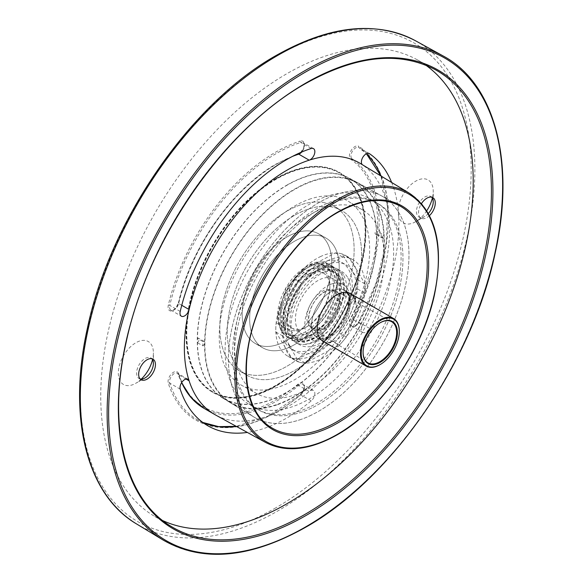 <?xml version="1.0" encoding="UTF-8"?>
<svg xmlns="http://www.w3.org/2000/svg" width="583" height="583" viewBox="0 0 583 583"><rect width="100%" height="100%" fill="white"/><g stroke="black" fill="none" stroke-linecap="round" stroke-linejoin="round"><path stroke-width="0.44" stroke-dasharray="2.92 2.19" d="M276.153 385.611A126.373 72.962 -60 0 1 212.963 391.871A126.373 72.962 -60 0 1 193.592 290.604A126.373 72.962 -60 0 1 276.153 179.243A126.373 72.962 -60 0 1 339.335 172.983A126.373 72.962 -60 0 1 358.713 274.25A126.373 72.962 -60 0 1 276.153 385.611M275.781 385.399A126.373 72.962 -60 0 1 212.591 391.652A126.373 72.962 -60 0 1 193.221 290.385A126.373 72.962 -60 0 1 275.781 179.025A126.373 72.962 -60 0 1 338.963 172.765A126.373 72.962 -60 0 1 358.334 274.032A126.373 72.962 -60 0 1 275.781 385.399M275.781 178.595A126.905 73.269 -60 0 1 339.226 172.306A126.905 73.269 -60 0 1 358.683 273.995A126.905 73.269 -60 0 1 275.781 385.829A126.905 73.269 -60 0 1 212.329 392.111A126.905 73.269 -60 0 1 192.871 290.421A126.905 73.269 -60 0 1 275.781 178.595M276.153 178.806A126.905 73.269 -60 0 1 339.605 172.524A126.905 73.269 -60 0 1 359.055 274.214A126.905 73.269 -60 0 1 276.153 386.041A126.905 73.269 -60 0 1 212.7 392.33A126.905 73.269 -60 0 1 193.25 290.64A126.905 73.269 -60 0 1 276.153 178.806M141.29 379.11A24.799 14.32 -60 0 1 135.861 383.242L144.999 377.966L135.861 383.242A24.799 14.32 -60 0 1 118.32 373.12A24.799 14.32 -60 0 1 135.861 342.746A24.799 14.32 -60 0 1 153.395 352.868A24.799 14.32 -60 0 1 152.535 359.638M140.182 378.986A11.871 6.858 -60 0 1 139.067 378.549A11.871 6.858 -60 0 1 137.245 369.039A11.871 6.858 -60 0 1 144.999 358.574A11.871 6.858 -60 0 1 150.939 357.991A11.871 6.858 -60 0 1 151.871 358.734M428.381 213.444A11.871 6.858 -60 0 1 424.839 216.402L415.694 221.678A24.799 14.32 -60 0 1 398.16 211.556A24.799 14.32 -60 0 1 415.694 181.182A24.799 14.32 -60 0 1 433.235 191.304A24.799 14.32 -60 0 1 432.367 198.074M426.778 210.718A24.799 14.32 -60 0 1 415.694 221.678L424.839 216.402A11.871 6.858 -60 0 1 418.9 216.993A11.871 6.858 -60 0 1 417.078 207.475A11.871 6.858 -60 0 1 424.839 197.01A11.871 6.858 -60 0 1 430.771 196.427A11.871 6.858 -60 0 1 431.712 197.171M429.518 215.579A11.871 6.858 -60 0 1 426.887 217.583A11.871 6.858 -60 0 1 420.955 218.173A11.871 6.858 -60 0 1 421.524 203.54M391.652 182.472A158.299 91.393 -60 0 1 369.498 328.346A6.595 3.811 -60 0 1 366.058 332.077A6.595 3.811 -60 0 1 362.764 332.405A6.595 3.811 -60 0 1 362.619 325.044A145.109 83.777 -60 0 1 309.179 391.521A145.109 83.777 -60 0 1 286.974 407.153A145.109 83.777 -60 0 1 215.316 414.848M203.97 408.311A145.109 83.777 120 0 0 276.524 401.126A145.109 83.777 120 0 0 298.729 385.494L309.179 391.521A6.595 3.811 -60 0 1 313.486 390.486A6.595 3.811 -60 0 1 314.667 395.121A6.595 3.811 -60 0 1 311.198 400.871A158.299 91.393 -60 0 1 286.974 417.924A158.299 91.393 -60 0 1 247.338 432.433M286.974 185.073A126.883 73.254 -60 0 1 349.625 178.347A126.883 73.254 -60 0 1 370.074 279.753A126.883 73.254 -60 0 1 286.974 392.272A126.883 73.254 -60 0 1 222.75 398.094A126.883 73.254 -60 0 1 197.273 342.615A126.883 73.254 -60 0 1 197.273 338.308A126.883 73.254 -60 0 1 286.974 185.073M162.846 520.648A263.37 152.061 -60 0 1 153.672 515.802A263.37 152.061 -60 0 1 115.361 304.239A263.37 152.061 -60 0 1 286.974 73.633A263.37 152.061 -60 0 1 417.02 59.663A263.37 152.061 -60 0 1 425.801 65.187M360.418 163.531A145.109 83.777 -60 0 1 362.619 164.953A6.595 3.811 -60 0 1 362.269 164.661M350.879 159.392A1.057 0.86 124.3 0 1 352.176 158.919L362.619 164.953A145.109 83.777 -60 0 1 362.619 325.044L352.176 319.01A145.109 83.777 120 0 0 352.176 158.919A6.595 3.811 -60 0 1 351.345 153.591A6.595 3.811 -60 0 1 355.615 147.914A6.595 3.811 -60 0 1 358.909 147.586A6.595 3.811 -60 0 1 359.048 147.674A1.057 0.86 124.3 0 1 358.858 146.34A7.652 4.416 120 0 0 354.865 146.617A7.652 4.416 120 0 0 349.917 153.212A7.652 4.416 120 0 0 350.879 159.392A144.052 83.172 -60 0 1 350.879 318.318A7.652 4.416 120 0 0 351.214 326.946A7.652 4.416 120 0 0 358.858 322.151A159.356 92.005 120 0 0 358.858 146.34M197.273 342.615A2.638 1.523 120 0 0 198.978 340.29A2.638 1.523 120 0 0 198.57 338.191A2.638 1.523 120 0 0 197.273 338.308L202.869 341.536A126.883 73.254 120 0 0 202.869 345.85L197.273 342.615M202.869 345.85A2.638 1.523 120 0 0 204.575 343.518A2.638 1.523 120 0 0 204.167 341.419A2.638 1.523 120 0 0 202.869 341.536M296.82 343.234A63.321 36.561 -60 0 1 262.773 347.818A63.321 36.561 -60 0 1 252.628 298.613A63.321 36.561 -60 0 1 292.047 242.732A63.321 36.561 -60 0 1 326.094 238.148A63.321 36.561 -60 0 1 336.245 287.346A63.321 36.561 -60 0 1 296.82 343.234M289.357 338.92A63.321 36.561 -60 0 1 255.31 343.511A63.321 36.561 -60 0 1 245.166 294.306A63.321 36.561 -60 0 1 284.584 238.425A63.321 36.561 -60 0 1 318.631 233.834A63.321 36.561 -60 0 1 328.783 283.039A63.321 36.561 -60 0 1 289.357 338.92M283.389 213.298A94.978 54.838 -60 0 1 334.46 206.418A94.978 54.838 -60 0 1 349.683 280.226A94.978 54.838 -60 0 1 290.553 364.047A94.978 54.838 -60 0 1 239.482 370.926A94.978 54.838 -60 0 1 224.258 297.126A94.978 54.838 -60 0 1 283.389 213.298M290.851 217.605A94.978 54.838 -60 0 1 341.922 210.725A94.978 54.838 -60 0 1 357.146 284.533A94.978 54.838 -60 0 1 298.015 368.354A94.978 54.838 -60 0 1 246.944 375.233A94.978 54.838 -60 0 1 231.721 301.433A94.978 54.838 -60 0 1 290.851 217.605M383.942 238.279L376.48 233.972A126.642 73.115 -60 0 1 291.748 389.174A126.642 73.115 -60 0 1 223.653 398.349A126.642 73.115 -60 0 1 203.358 299.939A126.642 73.115 -60 0 1 282.201 188.178A126.642 73.115 -60 0 1 350.288 179.003A126.642 73.115 -60 0 1 376.356 230.861L383.818 235.168A126.642 73.115 -60 0 0 357.751 183.31A126.642 73.115 -60 0 0 289.664 192.485A126.642 73.115 -60 0 0 210.82 304.246A126.642 73.115 -60 0 0 231.116 402.656A126.642 73.115 -60 0 0 299.21 393.481A126.642 73.115 -60 0 0 383.942 238.279A1.953 1.13 -60 0 1 382.914 238.411A1.953 1.13 -60 0 1 382.601 236.887A1.953 1.13 -60 0 1 383.818 235.168M376.48 233.972A1.953 1.13 -60 0 1 375.452 234.096A1.953 1.13 -60 0 1 375.139 232.581A1.953 1.13 -60 0 1 376.356 230.861M276.94 404.872A127.094 73.378 -60 0 1 230.103 402.591A127.094 73.378 -60 0 1 215.426 289.132A127.094 73.378 -60 0 1 311.927 181.094A127.094 73.378 -60 0 1 357.19 182.464A127.094 73.378 -60 0 1 373.965 295.399A127.094 73.378 -60 0 1 276.94 404.872M301.112 419.403A127.692 73.728 -60 0 1 254.057 417.107A127.692 73.728 -60 0 1 239.307 303.116A127.692 73.728 -60 0 1 336.26 194.569A127.692 73.728 -60 0 1 381.741 195.946A127.692 73.728 -60 0 1 398.59 309.413A127.692 73.728 -60 0 1 301.112 419.403M309.07 199.35A106.361 61.404 -60 0 1 348.262 201.259A106.361 61.404 -60 0 1 360.549 296.2A106.361 61.404 -60 0 1 279.796 386.616A106.361 61.404 -60 0 1 241.916 385.465A106.361 61.404 -60 0 1 227.88 290.961A106.361 61.404 -60 0 1 309.07 199.35M323.944 208.291A105.989 61.193 -60 0 1 363.005 210.193A105.989 61.193 -60 0 1 375.241 304.807A105.989 61.193 -60 0 1 294.772 394.902A105.989 61.193 -60 0 1 257.023 393.758A105.989 61.193 -60 0 1 243.038 299.582A105.989 61.193 -60 0 1 323.944 208.291M325.759 196.675A119.18 68.809 -60 0 1 368.952 198.38A119.18 68.809 -60 0 1 383.694 304.537A119.18 68.809 -60 0 1 292.957 406.519A119.18 68.809 -60 0 1 249.764 404.813A119.18 68.809 -60 0 1 235.029 298.664A119.18 68.809 -60 0 1 325.759 196.675M335.087 202.061A119.18 68.809 -60 0 1 378.28 203.766A119.18 68.809 -60 0 1 393.015 309.923A119.18 68.809 -60 0 1 302.286 411.904A119.18 68.809 -60 0 1 259.092 410.199A119.18 68.809 -60 0 1 244.357 304.049A119.18 68.809 -60 0 1 335.087 202.061M338.402 276.524A37.99 21.935 120 0 0 333.578 271.714A37.99 21.935 120 0 0 298.693 288.774A37.99 21.935 120 0 0 290.757 332.704A37.99 21.935 120 0 0 295.588 337.513A37.99 21.935 120 0 0 330.474 320.453A37.99 21.935 120 0 0 338.402 276.524M340.647 277.814A37.99 21.935 120 0 0 335.815 273.004A37.99 21.935 120 0 0 300.93 290.072A37.99 21.935 120 0 0 292.994 333.993A37.99 21.935 120 0 0 297.826 338.81A37.99 21.935 120 0 0 332.711 321.743A37.99 21.935 120 0 0 340.647 277.814M280.809 328.703A39.578 22.846 -60 0 1 277.646 315.6A39.578 22.846 -60 0 1 305.623 267.131A39.578 22.846 -60 0 1 315.68 263.487L305.762 267.05L285.889 288.228L277.646 316.438L280.911 330.182C292.491 353.429 334.912 320.373 337.134 287.463A42.216 24.369 120 0 0 333.964 269.31A42.216 24.369 120 0 0 328.601 263.961A42.216 24.369 120 0 0 321.59 262C326.487 262.488 330.08 265.054 332.368 269.703C334.977 275.365 335.116 282.638 332.791 291.522A39.578 22.846 -60 0 1 308.946 329.614A39.578 22.846 -60 0 1 280.809 328.703M284.118 324.804A34.295 19.8 120 0 0 305.63 327.449A34.295 19.8 120 0 0 329.883 285.444A34.295 19.8 120 0 0 327.136 274.083A34.295 19.8 120 0 0 294.422 281.079A34.295 19.8 120 0 0 284.118 324.804M327.347 277.114A31.657 18.277 -60 0 1 329.883 287.594A31.657 18.277 -60 0 1 307.496 326.371A31.657 18.277 -60 0 1 291.66 327.938A31.657 18.277 -60 0 1 287.638 323.929A31.657 18.277 -60 0 1 294.247 287.324A31.657 18.277 -60 0 1 323.325 273.099A31.657 18.277 -60 0 1 327.347 277.114M297.949 329.883A31.657 18.277 120 0 0 301.972 333.891A31.657 18.277 120 0 0 331.042 319.673A31.657 18.277 120 0 0 337.652 283.061A31.657 18.277 120 0 0 333.629 279.053A31.657 18.277 120 0 0 304.559 293.271A31.657 18.277 120 0 0 297.949 329.883M308.604 324.702A21.367 12.338 120 0 0 311.315 327.406A21.367 12.338 120 0 0 330.94 317.808A21.367 12.338 120 0 0 335.4 293.096A21.367 12.338 120 0 0 332.689 290.392A21.367 12.338 120 0 0 313.064 299.99A21.367 12.338 120 0 0 308.604 324.702M310.469 325.773A21.367 12.338 120 0 0 313.18 328.484A21.367 12.338 120 0 0 332.806 318.886A21.367 12.338 120 0 0 337.266 294.175A21.367 12.338 120 0 0 334.555 291.471A21.367 12.338 120 0 0 314.929 301.068A21.367 12.338 120 0 0 310.469 325.773M310.236 326.808A22.424 12.95 120 0 0 312.954 329.57A22.424 12.95 120 0 0 333.6 319.681A22.424 12.95 120 0 0 338.359 293.643A22.424 12.95 120 0 0 335.378 290.728A22.424 12.95 120 0 0 314.842 300.981A22.424 12.95 120 0 0 310.236 326.808M289.489 345.34A50.131 28.939 120 0 0 295.858 351.687A50.131 28.939 120 0 0 341.893 329.176A50.131 28.939 120 0 0 352.358 271.212A50.131 28.939 120 0 0 345.989 264.864A50.131 28.939 120 0 0 299.961 287.375A50.131 28.939 120 0 0 289.489 345.34M285.386 342.972A50.131 28.939 120 0 0 291.755 349.319A50.131 28.939 120 0 0 337.79 326.801A50.131 28.939 120 0 0 348.255 268.843A50.131 28.939 120 0 0 341.886 262.496A50.131 28.939 120 0 0 295.858 285.007A50.131 28.939 120 0 0 285.386 342.972M357.743 271.416L349.188 258.087A58.045 33.508 120 0 0 342.695 257.067L308.524 275.089A58.045 33.508 120 0 0 301.702 283.134L283.338 327.048A58.045 33.508 120 0 0 283.01 336.121L291.566 349.443L298.809 362.014A58.045 33.508 120 0 0 305.303 363.034L339.466 345.012A58.045 33.508 120 0 0 346.295 336.967L364.659 293.052A58.045 33.508 120 0 0 364.987 283.979L357.743 271.416M337.134 287.463C337.921 280.029 336.981 274.046 334.321 269.514L329.14 264.274L317.283 262.948L305.937 268.304L294.991 278.667L280.78 307.627L279.745 321.86L283.243 333.017L288.789 338.468L301.222 340.122L313.027 335.036L324.447 324.942L339.59 296.521L341.084 282.558L338.053 271.671L332.871 266.431L321.014 265.097L309.668 270.461L298.722 280.817L284.511 309.777L283.476 324.01L286.974 335.167L292.52 340.618L304.953 342.279L319.134 335.531L325.62 330.262A42.216 24.369 -60 0 0 341.419 274.032L344.123 284.766L342.6 298.263L327.457 326.684L316.044 336.777L304.239 341.864L291.806 340.21L286.26 334.759L282.762 323.594L283.797 309.362L298.008 280.408L308.954 270.046L320.293 264.689L332.15 266.016L337.338 271.255L340.37 282.15L338.869 296.113L323.725 324.534L312.313 334.62L300.507 339.714L288.075 338.053L282.529 332.601C267.473 312.583 298.066 259.092 321.59 262M343.292 274.695A42.216 24.369 120 0 0 337.929 269.346A42.216 24.369 120 0 0 299.166 288.308A42.216 24.369 120 0 0 290.349 337.12A42.216 24.369 120 0 0 295.712 342.461A42.216 24.369 120 0 0 302.723 344.429C308.735 344.713 315.214 342.33 322.151 337.273L327.872 331.545A42.216 24.369 120 0 0 343.292 274.695M347.395 277.063A42.216 24.369 120 0 0 342.032 271.722A42.216 24.369 120 0 0 303.269 290.677A42.216 24.369 120 0 0 294.451 339.488A42.216 24.369 120 0 0 299.815 344.837A42.216 24.369 120 0 0 338.577 325.875A42.216 24.369 120 0 0 347.395 277.063M319.134 335.531L325.62 330.262M332.791 291.522C334.146 282.923 333.141 276.072 329.781 270.964C326.72 265.535 322.02 263.042 315.68 263.487M329.781 270.964C321.014 260.31 309.077 263.108 293.97 279.359C273.179 303.065 276.692 341.602 299.779 335.509C313.851 333.206 330.561 314.062 334.875 295.77C343.54 266.059 317.341 255.908 297.702 281.516C284.941 296.616 279.702 320.358 287.069 331.159C297.199 350.398 332.332 327.129 338.606 297.928C342.338 277.348 336.719 267.808 321.736 269.302C306.789 272.072 289.037 296.011 287.623 315.665C283.673 338.883 301.345 349.108 319.411 335.05M327.872 331.545L321.648 336.34L322.151 337.273M321.648 336.34C315.06 341.631 308.75 344.32 302.723 344.429M341.419 274.032C330.43 252.016 289.343 283.127 287.623 315.665M275.832 331.975L291.631 357.867A58.045 33.508 -60 0 0 298.124 358.888L332.295 340.873A58.045 33.508 -60 0 0 339.117 332.82L357.481 288.913A58.045 33.508 -60 0 0 357.809 279.84L342.01 253.948A58.045 33.508 -60 0 0 335.517 252.92L301.353 270.942A58.045 33.508 -60 0 0 294.524 278.987L276.16 322.902A58.045 33.508 -60 0 0 275.832 331.975L283.01 336.121M298.809 362.014L291.631 357.867M283.338 327.048L276.16 322.902M294.524 278.987L301.702 283.134M308.524 275.089L301.353 270.942M335.517 252.92L342.695 257.067M349.188 258.087L342.01 253.948M357.809 279.84L364.987 283.979M364.659 293.052L357.481 288.913M339.117 332.82L346.295 336.967M339.466 345.012L332.295 340.873M298.124 358.888L305.303 363.034M399.275 331.326A27.437 15.843 -60 0 1 380.065 364.608M380.058 322.822A23.735 13.7 120 0 0 379.868 322.931A23.735 13.7 120 0 0 363.085 352.001A23.735 13.7 120 0 0 363.085 352.212M286.974 340.377A63.321 36.561 120 0 0 328.338 284.577A63.321 36.561 120 0 0 318.631 233.834A63.321 36.561 120 0 0 286.974 236.975A63.321 36.561 120 0 0 245.603 292.768A63.321 36.561 120 0 0 255.31 343.511A63.321 36.561 120 0 0 286.974 340.377M294.437 344.684A63.321 36.561 120 0 0 335.801 288.884A63.321 36.561 120 0 0 326.094 238.148A63.321 36.561 120 0 0 294.437 241.282A63.321 36.561 120 0 0 253.066 297.082A63.321 36.561 120 0 0 262.773 347.818A63.321 36.561 120 0 0 294.437 344.684M294.437 215.433A94.978 54.838 120 0 0 232.384 299.13A94.978 54.838 120 0 0 246.944 375.233A94.978 54.838 120 0 0 294.437 370.533A94.978 54.838 120 0 0 356.483 286.836A94.978 54.838 120 0 0 341.922 210.725A94.978 54.838 120 0 0 294.437 215.433M286.974 211.119A94.978 54.838 120 0 0 224.921 294.816A94.978 54.838 120 0 0 239.482 370.926A94.978 54.838 120 0 0 286.974 366.226A94.978 54.838 120 0 0 349.02 282.529A94.978 54.838 120 0 0 334.46 206.418A94.978 54.838 120 0 0 286.974 211.119M320.22 256.709A58.045 33.508 -60 0 1 345.843 255.638A58.045 33.508 -60 0 1 354.056 304.348A58.045 33.508 -60 0 1 313.421 355.098A58.045 33.508 -60 0 1 287.798 356.177A58.045 33.508 -60 0 1 279.585 307.467A58.045 33.508 -60 0 1 320.22 256.709M327.398 260.856A58.045 33.508 -60 0 1 353.021 259.785A58.045 33.508 -60 0 1 361.234 308.487A58.045 33.508 -60 0 1 320.599 359.245A58.045 33.508 -60 0 1 294.976 360.316A58.045 33.508 -60 0 1 286.763 311.614A58.045 33.508 -60 0 1 327.398 260.856M355.615 301.87A27.437 15.843 -60 0 1 334.999 340.589A27.437 15.843 -60 0 1 322.887 341.091L317.225 337.827A27.437 15.843 120 0 0 342.418 325.496A27.437 15.843 120 0 0 348.153 293.774A27.437 15.843 120 0 0 344.662 290.298A27.437 15.843 120 0 0 319.469 302.621A27.437 15.843 120 0 0 313.741 334.351A27.437 15.843 120 0 0 317.225 337.827A27.437 15.843 -60 0 1 313.341 314.798A27.437 15.843 -60 0 1 332.55 290.808A27.437 15.843 -60 0 1 344.662 290.298A27.437 15.843 -60 0 1 347.198 292.447M311.205 415.183A127.67 73.706 -60 0 1 254.071 417.085A127.67 73.706 -60 0 1 237.026 309.697A127.67 73.706 -60 0 1 326.167 198.781A127.67 73.706 -60 0 1 381.727 195.975A127.67 73.706 -60 0 1 400.82 302.832A127.67 73.706 -60 0 1 311.205 415.183M349.625 178.347L399.865 205.937A128.107 73.961 120 0 0 336.61 212.729A128.107 73.961 120 0 0 253.131 324.899A128.107 73.961 120 0 0 271.773 427.813A128.107 73.961 -60 0 1 254.662 320.052A128.107 73.961 -60 0 1 344.116 208.758M311.701 407.991A119.18 68.809 -60 0 1 259.092 410.199A119.18 68.809 -60 0 1 242.229 310.185A119.18 68.809 -60 0 1 325.671 205.974A119.18 68.809 -60 0 1 378.28 203.766A119.18 68.809 -60 0 1 395.143 303.779A119.18 68.809 -60 0 1 311.701 407.991M309.835 406.919A119.18 68.809 -60 0 1 257.227 409.12A119.18 68.809 -60 0 1 240.364 309.114A119.18 68.809 -60 0 1 323.805 204.895A119.18 68.809 -60 0 1 376.414 202.695A119.18 68.809 -60 0 1 393.277 302.701A119.18 68.809 -60 0 1 309.835 406.919M275.781 507.837A276.335 159.545 -60 0 1 80.381 395.019A276.335 159.545 -60 0 1 275.781 56.587A276.335 159.545 -60 0 1 471.173 169.398A276.335 159.545 -60 0 1 275.781 507.837M136.415 523.855A278.973 161.068 120 0 0 277.61 511.051A278.973 161.068 120 0 0 460.322 263.647A278.973 161.068 120 0 0 415.366 40.693M417.02 59.663L435.166 69.625A263.815 152.316 120 0 0 304.894 83.617A263.815 152.316 120 0 0 132.99 314.609A263.815 152.316 120 0 0 171.373 526.536L153.672 515.802M442.956 55.851A279.643 161.455 -60 0 1 488.015 279.337A279.643 161.455 -60 0 1 304.865 527.338A279.643 161.455 -60 0 1 163.335 540.171M409.434 193.25A143.884 83.07 -60 0 1 430.363 308.83A143.884 83.07 -60 0 1 336.61 434.809A143.884 83.07 -60 0 1 265.564 442.439M180.22 311.439L169.77 305.412A158.299 91.393 -60 0 1 276.524 153.387A158.299 91.393 -60 0 1 300.748 142.463A1.057 0.729 72.2 0 1 300.165 141.101A159.356 92.005 120 0 0 275.781 152.097A159.356 92.005 120 0 0 168.312 305.128A7.652 4.416 120 0 0 171.847 310.928A7.652 4.416 120 0 0 178.631 302.927A144.052 83.172 -60 0 1 275.781 164.588A144.052 83.172 -60 0 1 297.826 154.648A1.057 0.729 72.2 0 1 298.248 154.08M292.542 156.368A145.109 83.777 120 0 0 276.524 164.158A145.109 83.777 120 0 0 178.668 303.51A6.595 3.811 -60 0 1 174.215 309.843A6.595 3.811 -60 0 1 170.921 310.171A6.595 3.811 -60 0 1 169.77 305.412A1.057 0.401 13.3 0 0 168.312 305.128M180.22 389.174L169.77 383.14A6.595 3.811 -60 0 1 174.215 373.572A6.595 3.811 -60 0 1 177.516 373.244A6.595 3.811 -60 0 1 178.668 374.767A145.109 83.777 120 0 0 181.67 382.586M178.631 373.667A7.652 4.416 120 0 0 173.472 372.275A7.652 4.416 120 0 0 168.312 383.381A159.356 92.005 120 0 0 300.165 395.157A7.652 4.416 120 0 0 304.377 385.953A7.652 4.416 120 0 0 298.999 383.49A7.652 4.416 120 0 0 297.826 384.314A144.052 83.172 -60 0 1 178.631 373.667A1.057 0.765 -18 0 0 178.668 374.767L186.064 379.037M297.826 384.314A1.057 0.466 -129.8 0 0 298.729 385.494A6.595 3.811 -60 0 1 299.742 384.78A6.595 3.811 -60 0 1 303.036 384.452A6.595 3.811 -60 0 1 304.217 389.087A6.595 3.811 -60 0 1 300.748 394.844A1.057 0.466 -129.8 0 0 300.238 394.778A1.057 0.466 -129.8 0 0 300.165 395.157M369.498 328.346L359.048 322.319A6.595 3.811 -60 0 1 355.615 326.05A6.595 3.811 -60 0 1 352.314 326.378A6.595 3.811 -60 0 1 352.176 319.01L350.879 318.318M311.198 400.871L300.748 394.844A158.299 91.393 -60 0 1 276.524 411.897A158.299 91.393 -60 0 1 236.465 426.457M202.767 422.449A158.299 91.393 -60 0 1 197.375 419.731A158.299 91.393 -60 0 1 169.77 383.14A1.057 0.765 -18 0 0 168.312 383.381M297.826 154.648A7.652 4.416 120 0 0 304.275 146.18A7.652 4.416 120 0 0 300.165 141.101M369.214 153.54L359.048 147.674A158.299 91.393 -60 0 1 366.437 153.744M381.042 176.037A158.299 91.393 -60 0 1 359.048 322.319L358.858 322.151M311.198 148.497L300.748 142.463A6.595 3.811 -60 0 1 303.036 142.595A6.595 3.811 -60 0 1 301.732 152.025M181.758 305.295L178.668 303.51A1.057 0.401 13.3 0 1 178.354 303.116C175.738 308.771 173.26 311.125 170.921 310.171L181.364 316.205M178.631 302.927A1.057 0.401 13.3 0 0 178.354 303.116C190.838 247.702 232.362 188.557 275.999 164.107L294.517 155.362M347.213 288.425A31.803 18.357 -60 0 1 337.659 328.965A31.803 18.357 -60 0 1 307.328 335.451A31.803 18.357 -60 0 1 316.882 294.911A31.803 18.357 -60 0 1 347.213 288.425M329.133 284.992A31.803 18.357 -60 0 1 349.676 301.156A31.803 18.357 -60 0 1 325.409 338.891A31.803 18.357 -60 0 1 304.865 322.727A31.803 18.357 -60 0 1 329.133 284.992M349.989 298.766A27.437 15.843 -60 0 1 329.337 337.317A27.437 15.843 -60 0 1 317.225 337.827L322.887 341.091M212.963 391.871L212.591 391.652M339.605 172.524L339.226 172.306M369.36 153.613L358.909 147.586L366.416 153.752M187.966 379.271L177.516 373.244L181.59 382.71M313.486 390.486L303.036 384.452C304.326 386.128 305.842 387.52 300.238 394.778L267.852 416.204L236.253 426.348M153.395 363.42L153.395 352.868M152.986 359.172L150.939 357.991M433.235 201.864L433.235 191.304M432.826 197.608L430.771 196.427M362.764 332.405L352.314 326.378C352.817 327.93 354.938 326.495 358.676 322.078L376.224 282.551L386.157 243.038L387.724 206.55L380.845 175.913M207.825 425.765L197.375 419.731L202.753 422.442M222.75 398.094L254.071 417.085M313.486 148.629L303.036 142.595L304.071 144.65L303.736 147.477L300.762 152.44M420.955 218.173L418.9 216.993M141.115 379.737L139.067 378.549M212.7 392.33L212.329 392.111M339.335 172.983L338.963 172.765M204.167 341.419L198.57 338.191M262.773 347.818L255.31 343.511L262.773 347.818M326.094 238.148L318.631 233.834L326.094 238.148M341.922 210.725L334.46 206.418L341.922 210.725M223.653 398.349L231.116 402.656M350.288 179.003L357.751 183.31M246.944 375.233L239.482 370.926L246.944 375.233M382.914 238.411L375.452 234.096M230.103 402.591L254.057 417.107M363.005 210.193L348.262 201.259M376.414 202.695L368.952 198.38M257.227 409.12L249.764 404.813M257.023 393.758L241.916 385.465M357.19 182.464L381.741 195.946M333.578 271.714L335.815 273.004M346.958 292.622C350.463 298.955 349.013 308.443 342.607 321.08C333.046 334.992 324.585 340.574 317.225 337.827C317.429 339.168 320.599 338.905 326.742 337.032C336.063 331.975 342.906 323.091 347.279 310.389C349.086 300.107 349.195 294.612 347.606 293.89L344.662 290.298L350.325 293.57L344.662 290.298L346.958 292.622M277.646 315.6L277.646 316.438M329.883 287.594L329.883 285.444M307.496 326.371L305.63 327.449M291.66 327.938L301.972 333.891M311.315 327.406L313.18 328.484M312.954 329.57L367.866 362.779M291.755 349.319L295.858 351.687M332.15 266.016L332.871 266.431M328.601 263.961L329.14 264.274M288.075 338.053L288.789 338.468M337.929 269.346L342.032 271.722M295.712 342.461L299.815 344.837M291.806 340.21L292.52 340.618M341.886 262.496L345.989 264.864M335.378 290.728L391.601 321.67M332.689 290.392L334.555 291.471M323.325 273.099L333.629 279.053M363.085 352.001L363.085 352.438M379.868 322.931L380.247 322.712M295.588 337.513L297.826 338.81M353.021 259.785L345.843 255.638M381.727 195.975L399.865 205.937M294.976 360.316L287.798 356.177"/><path stroke-width="0.87" d="M152.535 359.638A24.799 14.32 -60 0 1 141.29 379.11M151.871 358.734A11.871 6.858 -60 0 1 153.395 363.42A11.871 6.858 -60 0 1 144.999 377.966L144.999 377.966A11.871 6.858 -60 0 1 140.182 378.986M147.054 359.762A11.871 6.858 -60 0 1 152.986 359.172A11.871 6.858 -60 0 1 154.808 368.689A11.871 6.858 -60 0 1 147.054 379.147A11.871 6.858 -60 0 1 141.115 379.737A11.871 6.858 -60 0 1 139.293 370.22A11.871 6.858 -60 0 1 147.054 359.762M432.367 198.074A24.799 14.32 -60 0 1 426.778 210.718M431.712 197.171A11.871 6.858 -60 0 1 433.235 201.864A11.871 6.858 -60 0 1 428.381 213.444M421.524 203.54A11.871 6.858 -60 0 1 426.887 198.198A11.871 6.858 -60 0 1 432.826 197.608A11.871 6.858 -60 0 1 429.518 215.579M265.564 442.439L215.316 414.848A145.109 83.777 -60 0 1 214.42 414.338A145.109 83.777 -60 0 1 189.111 380.801A145.109 83.777 -60 0 1 189.111 309.544A6.595 3.811 -60 0 1 184.665 315.877A6.595 3.811 -60 0 1 181.364 316.205A6.595 3.811 -60 0 1 180.22 311.439A158.299 91.393 -60 0 1 311.198 148.497A6.595 3.811 -60 0 1 313.486 148.629A6.595 3.811 -60 0 1 314.499 153.912A6.595 3.811 -60 0 1 310.192 159.727A6.595 3.811 -60 0 1 309.179 160.179A145.109 83.777 -60 0 1 360.418 163.531L409.434 193.25A143.884 83.07 -60 0 0 336.61 199.852A143.884 83.07 -60 0 0 242.375 327.449A143.884 83.07 -60 0 0 265.564 442.439C285.765 452.853 309.617 450.324 337.127 434.86C381.042 410.279 422.719 350.223 434.488 294.641C444.304 245.428 435.953 211.629 409.434 193.25M247.338 432.433A158.299 91.393 -60 0 1 207.825 425.765A158.299 91.393 -60 0 1 180.22 389.174A6.595 3.811 -60 0 1 182.246 381.778A6.595 3.811 -60 0 1 187.966 379.271A6.595 3.811 -60 0 1 189.111 380.801L186.064 379.037M181.758 305.295L189.111 309.544A145.109 83.777 -60 0 1 286.974 170.192A145.109 83.777 -60 0 1 309.179 160.179L298.729 154.145A145.109 83.777 120 0 0 292.542 156.368M425.801 65.187A263.37 152.061 -60 0 1 456.97 278.331A263.37 152.061 -60 0 1 286.974 503.719A263.37 152.061 -60 0 1 162.846 520.648M362.269 164.661A6.595 3.811 -60 0 1 363.041 156.965A6.595 3.811 -60 0 1 369.36 153.613A6.595 3.811 -60 0 1 369.498 153.708A158.299 91.393 -60 0 1 391.652 182.472M397.125 322.632A26.913 15.537 120 0 0 371.458 328.12A26.913 15.537 120 0 0 363.377 362.422A26.913 15.537 120 0 0 380.247 364.499A26.913 15.537 120 0 0 399.282 331.538A26.913 15.537 120 0 0 397.125 322.632M380.065 364.608A27.437 15.843 -60 0 1 379.876 364.718A27.437 15.843 -60 0 1 366.16 366.073A27.437 15.843 -60 0 1 362.67 362.597A27.437 15.843 -60 0 1 368.398 330.874A27.437 15.843 -60 0 1 393.598 318.551A27.437 15.843 -60 0 1 397.081 322.027A27.437 15.843 -60 0 1 399.282 331.108A27.437 15.843 -60 0 1 399.275 331.326M395.471 324.578A24.275 14.014 -60 0 1 388.183 355.521A24.275 14.014 -60 0 1 365.031 360.476A24.275 14.014 -60 0 1 363.085 352.438A24.275 14.014 -60 0 1 380.247 322.712A24.275 14.014 -60 0 1 395.471 324.578M363.085 352.212A23.735 13.7 120 0 0 364.987 359.857A23.735 13.7 120 0 0 367.866 362.779A23.735 13.7 120 0 0 389.721 352.314A23.735 13.7 120 0 0 394.757 324.76A23.735 13.7 120 0 0 391.601 321.67A23.735 13.7 120 0 0 380.058 322.822M366.16 366.073L322.887 341.091A27.437 15.843 -60 0 1 319.01 318.07A27.437 15.843 -60 0 1 338.22 294.072A27.437 15.843 -60 0 1 350.325 293.57A27.437 15.843 -60 0 1 355.615 301.87M329.103 425.911A128.107 73.961 -60 0 1 271.773 427.813A128.107 73.961 120 0 0 336.61 421.932A128.107 73.961 120 0 0 420.511 308.32A128.107 73.961 120 0 0 399.865 205.937A128.107 73.961 -60 0 1 419.024 313.166A128.107 73.961 -60 0 1 329.103 425.911M344.116 208.758A128.107 73.961 -60 0 1 399.865 205.937C382.455 196.85 361.54 199.131 337.127 212.773C305.609 230.635 274.644 268.945 258.867 309.66C238.024 361.037 243.956 412.145 271.773 427.813M277.61 55.487A278.973 161.068 120 0 0 95.831 299.757A278.973 161.068 120 0 0 136.415 523.855C86.495 494.537 67.468 417.034 87.297 328.695C109.662 220.585 190.721 103.271 276.327 55.378C329.657 25.346 376.006 20.449 415.366 40.693A278.973 161.068 120 0 0 277.61 55.487M171.373 526.536A263.815 152.316 120 0 0 304.894 514.425A263.815 152.316 120 0 0 477.674 280.467A263.815 152.316 120 0 0 435.166 69.625C398.961 50.808 355.71 55.487 305.412 83.66C224.36 128.952 147.135 240.641 125.935 343.3C107.119 427.033 125.36 499.697 171.373 526.536M305.63 515.707A264.871 152.921 -60 0 1 118.334 407.575A264.871 152.921 -60 0 1 305.63 83.18A264.871 152.921 -60 0 1 492.919 191.311A264.871 152.921 -60 0 1 305.63 515.707M305.63 71.979A278.587 160.842 120 0 0 108.635 413.179A278.587 160.842 120 0 0 305.63 526.915A278.587 160.842 120 0 0 502.619 185.715A278.587 160.842 120 0 0 305.63 71.979M136.415 523.855L163.335 540.171A279.643 161.455 -60 0 1 122.649 315.527A279.643 161.455 -60 0 1 304.865 70.674A279.643 161.455 -60 0 1 442.956 55.851L415.366 40.693M337.346 201.135A142.828 82.465 120 0 0 236.348 376.064A142.828 82.465 120 0 0 337.346 434.371A142.828 82.465 120 0 0 438.336 259.442A142.828 82.465 120 0 0 337.346 201.135M337.346 423.214A129.164 74.573 -60 0 1 246.011 370.482A129.164 74.573 -60 0 1 337.346 212.292A129.164 74.573 -60 0 1 428.673 265.025A129.164 74.573 -60 0 1 337.346 423.214M294.517 155.362L298.248 154.08A1.057 0.729 72.2 0 1 298.729 154.145A6.595 3.811 -60 0 0 299.742 153.693A6.595 3.811 -60 0 0 301.732 152.025M236.465 426.457A158.299 91.393 -60 0 1 202.767 422.449M181.67 382.586A145.109 83.777 120 0 0 203.97 408.311L191.137 397.693L181.59 382.71M366.437 153.744A158.299 91.393 -60 0 1 381.042 176.037M347.198 292.447A27.437 15.843 -60 0 1 349.989 298.766M163.335 540.171C202.789 562.617 250.151 558.361 305.412 527.396C390.836 479.605 472.019 362.59 494.872 254.45C515.846 163.058 495.237 83.449 442.956 55.851M214.42 414.338L203.97 408.311M236.253 426.348L218.581 426.625L202.753 422.442M366.416 153.752L380.845 175.913M298.248 154.08L300.762 152.44M350.325 293.57L393.598 318.551M399.282 331.538L399.282 331.108M380.247 364.499L379.876 364.718"/></g></svg>
